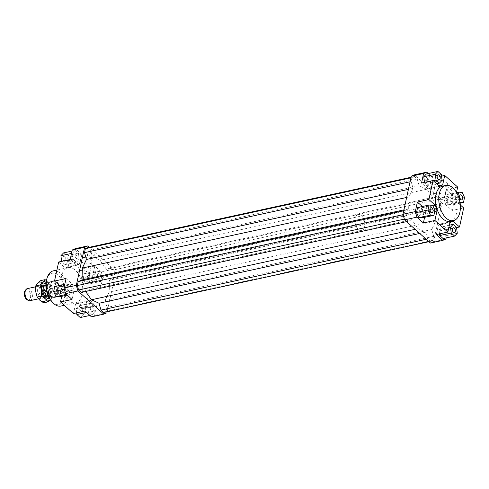 <?xml version="1.0" encoding="UTF-8"?>
<svg xmlns="http://www.w3.org/2000/svg" width="489" height="489" viewBox="0 0 489 489"><rect width="100%" height="100%" fill="white"/><g stroke="black" fill="none" stroke-linecap="round" stroke-linejoin="round"><path stroke-width="0.37" stroke-dasharray="2.44 1.83" d="M57.635 293.589A8.234 4.737 77.7 0 0 56.333 284.971A8.234 4.737 77.7 0 0 51.174 281.328A8.234 4.737 77.7 0 0 49.45 282.428A8.234 4.737 77.7 0 0 48.215 285.148A8.234 4.737 77.7 0 0 52.647 297.135A8.234 4.737 77.7 0 0 54.676 297.416A8.234 4.737 77.7 0 0 57.635 293.589M364.605 226.786A8.234 4.737 77.7 0 0 363.296 218.161A8.234 4.737 77.7 0 0 358.144 214.518A8.234 4.737 77.7 0 0 355.179 218.345A8.234 4.737 77.7 0 0 356.487 226.963A8.234 4.737 77.7 0 0 361.646 230.606A8.234 4.737 77.7 0 0 364.605 226.786A8.234 4.737 -102.3 0 1 361.646 230.606A8.234 4.737 -102.3 0 1 356.487 226.963A8.234 4.737 -102.3 0 1 355.179 218.345A8.234 4.737 -102.3 0 1 358.144 214.518A8.234 4.737 -102.3 0 1 363.296 218.161A8.234 4.737 -102.3 0 1 364.605 226.786M57.134 293.534A7.977 4.584 77.7 0 0 55.868 285.185A7.977 4.584 77.7 0 0 50.874 281.652A7.977 4.584 77.7 0 0 49.2 282.721A7.977 4.584 77.7 0 0 48.008 285.362A7.977 4.584 77.7 0 0 52.299 296.97A7.977 4.584 77.7 0 0 54.267 297.245A7.977 4.584 77.7 0 0 57.134 293.534M48.344 293.907A5.556 3.197 77.7 0 0 46.18 286.389A5.556 3.197 77.7 0 0 43.979 285.631A5.556 3.197 77.7 0 0 41.987 288.21A5.556 3.197 77.7 0 0 44.144 295.735A5.556 3.197 77.7 0 0 46.345 296.493A5.556 3.197 77.7 0 0 48.344 293.907M50.398 293.461A5.556 3.197 77.7 0 0 49.517 287.642A5.556 3.197 77.7 0 0 46.039 285.185A5.556 3.197 77.7 0 0 44.041 287.764A5.556 3.197 77.7 0 0 44.921 293.583A5.556 3.197 77.7 0 0 48.405 296.041A5.556 3.197 77.7 0 0 50.398 293.461M56.369 289.402L54.78 296.707L56.901 293.589L56.369 289.402L51.846 290.387A7.977 4.584 77.7 0 0 45.526 282.819M45.948 283.149L48.717 282.544L47.775 285.411L47.121 289.849L46.333 290.026M48.411 294.286A6.174 3.551 -102.3 0 1 46.192 297.159A6.174 3.551 -102.3 0 1 43.747 296.316A6.174 3.551 -102.3 0 1 41.345 287.96A6.174 3.551 -102.3 0 1 43.564 285.087A6.174 3.551 -102.3 0 1 46.009 285.931A6.174 3.551 -102.3 0 1 48.411 294.286M27.396 288.608A6.174 3.551 -102.3 0 1 31.259 291.34A6.174 3.551 -102.3 0 1 32.237 297.807A6.174 3.551 -102.3 0 1 30.018 300.674M27.298 299.891A5.281 3.038 77.7 0 0 30.495 297.618A5.281 3.038 77.7 0 0 29.132 291.242A5.281 3.038 77.7 0 0 25.239 290.454M48.717 282.544L47.121 289.849M51.846 290.387L50.251 297.697L54.78 296.707M48.918 298.406A7.977 4.584 77.7 0 0 50.251 297.697M50.74 284.604A8.234 4.737 77.7 0 0 52.042 293.223A8.234 4.737 77.7 0 0 57.201 296.866A8.234 4.737 77.7 0 0 60.159 293.045A8.234 4.737 77.7 0 0 58.857 284.421A8.234 4.737 77.7 0 0 53.698 280.778A8.234 4.737 77.7 0 0 50.74 284.604M442.459 186.162A18.014 10.355 -102.3 0 1 453.737 194.127A18.014 10.355 -102.3 0 1 456.592 212.99A18.014 10.355 -102.3 0 1 450.118 221.358M89.689 263.742A5.972 3.038 -167.7 0 0 92.109 261.951A5.972 3.038 -167.7 0 0 89.242 258.485A5.972 3.038 -167.7 0 0 82.861 257.617A5.972 3.038 -167.7 0 0 80.44 259.408A5.972 3.038 -167.7 0 0 83.307 262.874A5.972 3.038 -167.7 0 0 89.689 263.742M80.031 270.6A5.972 3.038 12.3 0 1 86.412 271.468A5.972 3.038 12.3 0 1 89.273 274.934A5.972 3.038 12.3 0 1 86.859 276.719A5.972 3.038 12.3 0 1 80.477 275.857A5.972 3.038 12.3 0 1 77.61 272.391A5.972 3.038 12.3 0 1 80.031 270.6M445.149 186.376A5.972 3.038 -167.7 0 0 447.563 184.591A5.972 3.038 -167.7 0 0 444.697 181.126A5.972 3.038 -167.7 0 0 438.315 180.258A5.972 3.038 -167.7 0 0 435.901 182.049A5.972 3.038 -167.7 0 0 438.767 185.514A5.972 3.038 -167.7 0 0 445.149 186.376M435.485 193.241A5.972 3.038 12.3 0 1 441.867 194.102A5.972 3.038 12.3 0 1 444.733 197.568A5.972 3.038 12.3 0 1 442.319 199.359A5.972 3.038 12.3 0 1 435.931 198.497A5.972 3.038 12.3 0 1 433.071 195.025A5.972 3.038 12.3 0 1 435.485 193.241M92.941 256.114A3.344 1.705 -167.7 0 0 94.291 255.111A3.344 1.705 -167.7 0 0 92.69 253.168A3.344 1.705 -167.7 0 0 89.114 252.685A3.344 1.705 -167.7 0 0 87.757 253.687A3.344 1.705 -167.7 0 0 89.365 255.631A3.344 1.705 -167.7 0 0 92.941 256.114M88.827 253.987A3.344 1.705 12.3 0 1 92.403 254.469A3.344 1.705 12.3 0 1 94.01 256.413A3.344 1.705 12.3 0 1 92.653 257.416A3.344 1.705 12.3 0 1 89.077 256.927A3.344 1.705 12.3 0 1 87.476 254.983A3.344 1.705 12.3 0 1 88.827 253.987M429.47 182.874A3.344 1.705 -167.7 0 0 430.827 181.871A3.344 1.705 -167.7 0 0 429.22 179.928A3.344 1.705 -167.7 0 0 425.644 179.445A3.344 1.705 -167.7 0 0 424.293 180.447A3.344 1.705 -167.7 0 0 425.895 182.385A3.344 1.705 -167.7 0 0 429.47 182.874M425.363 180.741A3.344 1.705 12.3 0 1 428.939 181.223A3.344 1.705 12.3 0 1 430.546 183.167A3.344 1.705 12.3 0 1 429.189 184.17A3.344 1.705 12.3 0 1 425.613 183.687A3.344 1.705 12.3 0 1 424.006 181.743A3.344 1.705 12.3 0 1 425.363 180.741M65.777 260.093A2.573 1.479 77.7 0 0 65.367 257.397A2.573 1.479 77.7 0 0 63.753 256.26A2.573 1.479 77.7 0 0 62.83 257.452A2.573 1.479 77.7 0 0 63.24 260.148A2.573 1.479 77.7 0 0 64.848 261.285A2.573 1.479 77.7 0 0 65.777 260.093M75.172 254.769A2.573 1.479 -102.3 0 1 76.101 253.571A2.573 1.479 -102.3 0 1 77.708 254.714A2.573 1.479 -102.3 0 1 78.118 257.403A2.573 1.479 -102.3 0 1 77.195 258.602A2.573 1.479 -102.3 0 1 75.581 257.465A2.573 1.479 -102.3 0 1 75.172 254.769M86.205 280.986A2.573 1.479 77.7 0 0 87.225 281.334A2.573 1.479 77.7 0 0 88.222 279.353A2.573 1.479 77.7 0 0 87.152 276.658A2.573 1.479 77.7 0 0 86.131 276.309A2.573 1.479 77.7 0 0 85.135 278.29A2.573 1.479 77.7 0 0 86.205 280.986M99.493 273.974A2.573 1.479 -102.3 0 1 100.563 276.664A2.573 1.479 -102.3 0 1 99.567 278.651A2.573 1.479 -102.3 0 1 98.552 278.296A2.573 1.479 -102.3 0 1 97.476 275.6A2.573 1.479 -102.3 0 1 98.472 273.62A2.573 1.479 -102.3 0 1 99.493 273.974M78.038 310.387A2.573 1.479 77.7 0 0 78.442 313.082A2.573 1.479 77.7 0 0 80.055 314.219A2.573 1.479 77.7 0 0 80.978 313.027A2.573 1.479 77.7 0 0 80.575 310.332A2.573 1.479 77.7 0 0 78.961 309.195A2.573 1.479 77.7 0 0 78.038 310.387M93.32 310.338A2.573 1.479 -102.3 0 1 92.397 311.536A2.573 1.479 -102.3 0 1 90.783 310.399A2.573 1.479 -102.3 0 1 90.379 307.703A2.573 1.479 -102.3 0 1 91.302 306.505A2.573 1.479 -102.3 0 1 92.916 307.648A2.573 1.479 -102.3 0 1 93.32 310.338M57.604 289.494A2.573 1.479 77.7 0 0 56.583 289.146A2.573 1.479 77.7 0 0 55.587 291.126A2.573 1.479 77.7 0 0 56.663 293.822A2.573 1.479 77.7 0 0 57.678 294.176A2.573 1.479 77.7 0 0 58.68 292.19A2.573 1.479 77.7 0 0 57.604 289.494M69.004 291.138A2.573 1.479 -102.3 0 1 67.928 288.443A2.573 1.479 -102.3 0 1 68.925 286.456A2.573 1.479 -102.3 0 1 69.945 286.811A2.573 1.479 -102.3 0 1 71.021 289.506A2.573 1.479 -102.3 0 1 70.025 291.487A2.573 1.479 -102.3 0 1 69.004 291.138M427.814 181.297A2.573 1.479 -102.3 0 1 426.891 182.495A2.573 1.479 -102.3 0 1 425.277 181.352A2.573 1.479 -102.3 0 1 424.874 178.662A2.573 1.479 -102.3 0 1 425.797 177.464A2.573 1.479 -102.3 0 1 427.41 178.601A2.573 1.479 -102.3 0 1 427.814 181.297M448.248 202.189A2.573 1.479 -102.3 0 1 447.172 199.494A2.573 1.479 -102.3 0 1 448.175 197.513A2.573 1.479 -102.3 0 1 449.189 197.862A2.573 1.479 -102.3 0 1 450.265 200.557A2.573 1.479 -102.3 0 1 449.269 202.544A2.573 1.479 -102.3 0 1 448.248 202.189M440.076 231.597A2.573 1.479 -102.3 0 1 440.999 230.398A2.573 1.479 -102.3 0 1 442.612 231.535A2.573 1.479 -102.3 0 1 443.022 234.231A2.573 1.479 -102.3 0 1 442.093 235.429A2.573 1.479 -102.3 0 1 440.485 234.286A2.573 1.479 -102.3 0 1 440.076 231.597M419.648 210.704A2.573 1.479 -102.3 0 1 420.717 213.4A2.573 1.479 -102.3 0 1 419.721 215.38A2.573 1.479 -102.3 0 1 418.7 215.026A2.573 1.479 -102.3 0 1 417.63 212.336A2.573 1.479 -102.3 0 1 418.627 210.349A2.573 1.479 -102.3 0 1 419.648 210.704M65.966 268.54A18.014 10.355 77.7 0 0 61.602 276.01A18.014 10.355 77.7 0 0 64.456 294.873A18.014 10.355 77.7 0 0 75.734 302.838A18.014 10.355 77.7 0 0 82.207 294.476A18.014 10.355 77.7 0 0 79.359 275.613A18.014 10.355 77.7 0 0 68.075 267.642A18.014 10.355 77.7 0 0 65.966 268.54M53.264 270.863A18.014 10.355 -102.3 0 1 64.548 278.834A18.014 10.355 -102.3 0 1 67.396 297.697A18.014 10.355 -102.3 0 1 60.923 306.065M51.565 301.285A15.954 9.175 77.7 0 0 64.579 297A15.954 9.175 77.7 0 0 58.912 275.918A15.954 9.175 77.7 0 0 46.736 279.103M452.631 195.374L454.232 200.942L441.885 203.632L440.289 198.057L452.631 195.374L446.151 189.567L444.079 199.09L445.675 204.659L452.154 210.466L463.676 207.959M454.232 200.942L452.154 210.466M453.028 199.989L451.94 204.983L448.45 204.842L446.054 199.708L447.142 194.714L450.632 194.848L453.028 199.989L464.55 197.483M440.289 198.057L414.379 174.848M428.266 173.546L433.199 177.965L441.543 176.144M457.673 187.061L446.151 189.567M433.199 177.965L431.121 187.483L428.009 188.833L421.536 183.033M426.408 173.95L429.807 176.994L430.564 182.843L427.924 185.649L424.495 182.385M79.78 263.95L68.258 266.456L70.337 256.939L81.852 254.427L79.78 263.95L76.669 265.301L70.19 259.494M68.258 266.456L65.147 267.807L76.669 265.301M66.039 278.534L72.519 284.341L74.12 289.91L72.042 299.433M65.165 289.011L66.253 284.017L69.744 284.158L72.14 289.292L71.052 294.286L67.561 294.152L65.165 289.011L64.291 289.201M113.625 269.152L115.227 274.726L102.886 277.41L101.284 271.841L113.625 269.152L89.242 247.306M115.227 274.726L107.158 311.731M103.686 312.489L106.174 311.407L107.036 307.447L105.08 300.625L109.175 292.061L109.542 280.154L113.35 278.504L114.212 274.537L112.935 270.081L110.239 267.666L106.431 269.317L100.068 260.337L92.5 256.841L90.544 250.02L87.849 247.605M81.296 292.428L85.104 290.778L85.612 291.487M101.284 271.841L94.805 266.034L83.289 268.54L70.337 256.939M81.852 254.427L75.379 248.626M91.474 316.841L94.585 315.491L106.926 312.801M94.585 315.491L96.657 305.967L85.141 308.48L89.291 289.439L100.807 286.933L102.886 277.41M84.994 311.035L87.073 301.517L90.184 300.167L96.657 305.967M91.785 315.05L88.387 312.006L87.629 306.157L90.269 303.351L93.668 306.395L94.426 312.245L91.785 315.05L89.927 315.454M100.807 286.933L94.334 281.126L92.733 275.558L94.805 266.034M94.334 281.126L82.812 283.632L81.211 278.064L92.733 275.558M83.289 268.54L81.211 278.064M87.073 301.517L75.55 304.024L78.662 302.673L90.184 300.167M85.141 308.48L78.662 302.673M72.519 284.341L60.997 286.847L62.598 292.416L74.12 289.91M61.748 296.316L62.598 292.416M428.009 188.833L439.532 186.327M438.926 185.783L431.121 187.483M430.473 243.057L433.584 241.707L445.925 239.023M436.341 234.573L438.413 225.05L441.524 223.699L448.003 229.506L446.17 237.923M439.513 233.883L438.969 229.689L441.616 226.884L445.014 229.928L445.772 235.777L443.126 238.583M422.349 206.517L423.859 207.874L425.461 213.442L424.611 217.342M417.594 207.55L421.084 207.691L423.486 212.825L422.398 217.825M444.079 199.09L455.595 196.584L457.197 202.153L445.675 204.659M455.595 196.584L456.494 192.452M460.308 204.94L457.197 202.153M441.524 223.699L453.046 221.193M449.935 222.544L438.413 225.05M456.561 227.642L448.003 229.506M425.461 213.442L434.764 211.419M432.936 205.9L423.859 207.874M75.068 250.417L78.466 253.461L79.224 259.311L76.577 262.116L73.179 259.072L72.421 253.223L75.068 250.417L72.024 251.077M432.606 205.184L421.084 207.691M435.002 210.319L423.486 212.825M448.847 227.538L438.969 229.689M449.354 225.197L441.616 226.884M456.537 227.422L445.014 229.928M457.288 233.271L445.772 235.777M460.118 203.204L451.94 204.983M457.967 195.386L457.57 197.201L459.99 202.336M459.972 202.336L448.45 204.842M457.57 197.201L446.054 199.708M456.61 192.648L447.142 194.714M462.148 192.342L450.632 194.848M441.329 174.487L429.807 176.994M442.087 180.337L430.564 182.843M436.653 183.748L427.924 185.649M433.254 180.704L424.525 182.605M64.774 284.335L66.253 284.017M54.731 286.523L58.222 286.664L69.744 284.158M58.222 286.664L60.624 291.799L72.14 289.292M67.231 295.118L71.052 294.286M60.624 291.799L59.53 296.799M66.425 294.396L67.561 294.152M60.997 286.847L59.481 285.49M86.529 312.41L88.387 312.006M76.651 312.856L76.107 308.663L87.629 306.157M76.107 308.663L78.753 305.857L90.269 303.351M78.753 305.857L82.152 308.901L93.668 306.395M82.152 308.901L82.91 314.751L94.426 312.245M82.91 314.751L80.263 317.557M75.55 304.024L73.478 313.547M101.688 276.456L100.6 281.45L97.109 281.309L94.707 276.175L95.801 271.175L99.285 271.316L101.688 276.456L90.165 278.962L89.077 283.956L100.6 281.45M89.077 283.956L85.587 283.816L97.109 281.309M85.587 283.816L83.191 278.681L94.707 276.175M83.191 278.681L84.279 273.687L95.801 271.175M84.279 273.687L87.769 273.822L99.285 271.316M87.769 273.822L90.165 278.962M82.812 283.632L89.291 289.439M58.674 262.006L65.147 267.807M63.546 252.923L66.944 255.967L78.466 253.461M66.944 255.967L67.702 261.817L79.224 259.311M67.702 261.817L65.061 264.622L76.577 262.116M65.061 264.622L61.657 261.578L73.179 259.072M71.516 253.418L72.421 253.223M433.089 198.222L436.897 196.572L439.593 198.986L440.87 203.442L440.008 207.409L436.206 209.06L435.84 220.967L431.738 229.53L433.7 236.352L432.832 240.313L430.344 241.395L427.649 238.98L425.693 232.159L418.132 228.663L411.762 219.683L407.954 221.334L405.259 218.919L403.981 214.463L404.843 210.496L408.651 208.846L409.018 196.939L413.113 188.375L411.157 181.553L412.019 177.593L414.507 176.511L417.203 178.925L419.159 185.747L426.726 189.243L433.089 198.222L106.431 269.317M426.726 189.243L100.068 260.337M436.897 196.572L110.239 267.666M439.593 198.986L112.935 270.081M440.87 203.442L114.212 274.537M440.008 207.409L113.35 278.504M436.206 209.06L109.542 280.154M435.84 220.967L109.175 292.061M406.634 197.458L409.018 196.939M408.651 208.846L403.926 209.873M411.762 219.683L85.104 290.778M418.132 228.663L415.137 229.317M407.954 221.334L406.561 221.639M405.259 218.919L404.354 219.115M403.981 214.463L403.077 214.659M403.737 210.741L404.843 210.496M433.584 241.707L441.885 203.632M431.738 229.53L105.08 300.625M433.7 236.352L107.036 307.447M432.832 240.313L106.174 311.407M430.344 241.395L428.951 241.694M427.649 238.98L426.255 239.28M425.693 232.159L419.751 233.455M411.157 181.553L410.045 181.798M413.113 188.375L408.388 189.402M412.019 177.593L410.913 177.837M414.507 176.511L411.035 177.269M417.203 178.925L90.544 250.02M419.159 185.747L92.5 256.841M46.369 280.423L49.016 282.391L51.547 285.435L52.959 290.845L52.983 296.554L51.168 299.066A9.78 5.623 77.7 0 0 52.812 295.625A9.78 5.623 77.7 0 0 52.959 290.845A9.78 5.623 77.7 0 0 49.016 282.391A9.78 5.623 77.7 0 0 46.247 281.01M43.594 302.832L45.41 300.319A9.78 5.623 -102.3 0 1 39.67 300.087A9.78 5.623 -102.3 0 1 35.721 291.64A9.78 5.623 -102.3 0 1 35.868 286.854A9.78 5.623 -102.3 0 1 37.512 283.412A9.78 5.623 -102.3 0 1 43.252 283.644A9.78 5.623 -102.3 0 1 47.201 292.098A9.78 5.623 -102.3 0 1 47.054 296.878A9.78 5.623 -102.3 0 1 45.41 300.319L48.619 297.501L47.201 292.098L47.182 286.389L43.252 283.644L40.721 280.6M45.141 295.167A6.43 3.698 77.7 0 0 42.586 286.407A6.43 3.698 77.7 0 0 37.781 288.571A6.43 3.698 77.7 0 0 39.847 296.841A6.43 3.698 77.7 0 0 44.75 296.365A6.43 3.698 77.7 0 0 45.141 295.167M39.126 288.852A5.532 3.179 -102.3 0 1 41.113 286.279A5.532 3.179 -102.3 0 1 43.258 286.994A5.532 3.179 -102.3 0 1 45.453 294.525A5.532 3.179 -102.3 0 1 45.122 295.552A5.532 3.179 -102.3 0 1 43.466 297.092A5.532 3.179 -102.3 0 1 40 294.641A5.532 3.179 -102.3 0 1 39.126 288.852M43.338 287.935A5.532 3.179 -102.3 0 1 43.478 287.398A5.532 3.179 -102.3 0 1 45.324 285.362A5.532 3.179 -102.3 0 1 48.79 287.813A5.532 3.179 -102.3 0 1 49.664 293.608A5.532 3.179 -102.3 0 1 47.677 296.175A5.532 3.179 -102.3 0 1 45.153 295.093A5.532 3.179 -102.3 0 1 43.338 287.935M43.539 287.318A6.43 3.698 77.7 0 0 45.654 295.637A6.43 3.698 77.7 0 0 50.899 293.907A6.43 3.698 77.7 0 0 48.619 285.411A6.43 3.698 77.7 0 0 43.704 286.695A6.43 3.698 77.7 0 0 43.539 287.318M50.324 299.751A9.78 5.623 77.7 0 0 51.168 299.066L50.391 299.843M52.983 296.554L48.619 297.501M51.547 285.435L47.182 286.389M51.174 281.328L53.698 280.778M43.979 285.631L46.039 285.185M45.99 282.715L50.874 281.652M35.624 286.817L43.564 285.087M38.442 298.846L46.192 297.159M49.383 298.308L54.267 297.245M46.345 296.493L48.405 296.041M52.299 296.97L52.647 297.135M54.676 297.416L57.201 296.866M92.109 261.951L89.273 274.934M447.563 184.591L444.733 197.568M94.291 255.111L94.01 256.413M430.827 181.871L430.546 183.167M63.753 256.26L76.101 253.571M87.225 281.334L99.567 278.651M80.055 314.219L92.397 311.536M56.583 289.146L68.925 286.456M439.232 179.805L426.891 182.495M460.516 194.824L448.175 197.513M453.346 227.715L440.999 230.398M432.062 212.691L419.721 215.38M68.075 267.642L56.913 270.069M75.734 302.838L64.303 305.325M430.968 207.666L418.627 210.349M454.44 232.74L442.093 235.429M461.61 199.854L449.269 202.544M438.138 174.781L425.797 177.464M70.025 291.487L57.678 294.176M91.302 306.505L78.961 309.195M98.472 273.62L86.131 276.309M77.195 258.602L64.848 261.285M424.006 181.743L424.293 180.447M87.476 254.983L87.757 253.687M433.071 195.025L435.901 182.049M77.61 272.391L80.44 259.408M42.586 286.407L43.258 286.994M41.113 286.279L45.324 285.362M45.153 295.093L45.654 295.637M43.478 287.398L43.704 286.695M47.677 296.175L43.466 297.092M45.122 295.552L44.75 296.365"/><path stroke-width="0.73" d="M45.99 282.715L45.526 282.819A7.977 4.584 77.7 0 0 44.187 283.528L45.948 283.149M38.442 298.846L30.018 300.674A6.174 3.551 -102.3 0 1 28.503 300.466A6.174 3.551 -102.3 0 1 25.171 291.475A6.174 3.551 -102.3 0 1 26.1 289.433A6.174 3.551 -102.3 0 1 27.396 288.608L35.624 286.817M26.1 289.433L25.239 290.454A5.281 3.038 77.7 0 0 24.45 292.202A5.281 3.038 77.7 0 0 27.298 299.891L28.503 300.466M46.333 290.026L42.598 290.839L44.187 283.528M42.598 290.839A7.977 4.584 77.7 0 0 48.918 298.406L49.383 298.308M453.407 220.643L450.118 221.358A18.014 10.355 -102.3 0 1 438.835 213.387A18.014 10.355 -102.3 0 1 435.986 194.524A18.014 10.355 -102.3 0 1 440.351 187.061A18.014 10.355 -102.3 0 1 442.459 186.162L445.748 185.441A18.014 10.355 -102.3 0 1 457.032 193.412A18.014 10.355 -102.3 0 1 459.886 212.275A18.014 10.355 -102.3 0 1 453.407 220.643A18.014 10.355 -102.3 0 1 442.129 212.672A18.014 10.355 -102.3 0 1 439.275 193.809A18.014 10.355 -102.3 0 1 445.748 185.441M440.155 178.613A2.573 1.479 -102.3 0 1 439.232 179.805A2.573 1.479 -102.3 0 1 437.618 178.668A2.573 1.479 -102.3 0 1 437.215 175.973A2.573 1.479 -102.3 0 1 438.138 174.781A2.573 1.479 -102.3 0 1 439.752 175.918A2.573 1.479 -102.3 0 1 440.155 178.613M460.589 199.506A2.573 1.479 -102.3 0 1 459.513 196.81A2.573 1.479 -102.3 0 1 460.516 194.824A2.573 1.479 -102.3 0 1 461.53 195.178A2.573 1.479 -102.3 0 1 462.606 197.874A2.573 1.479 -102.3 0 1 461.61 199.854A2.573 1.479 -102.3 0 1 460.589 199.506M452.417 228.907A2.573 1.479 -102.3 0 1 453.346 227.715A2.573 1.479 -102.3 0 1 454.953 228.852A2.573 1.479 -102.3 0 1 455.363 231.548A2.573 1.479 -102.3 0 1 454.44 232.74A2.573 1.479 -102.3 0 1 452.826 231.603A2.573 1.479 -102.3 0 1 452.417 228.907M431.989 208.014A2.573 1.479 -102.3 0 1 433.058 210.71A2.573 1.479 -102.3 0 1 432.062 212.691A2.573 1.479 -102.3 0 1 431.041 212.342A2.573 1.479 -102.3 0 1 429.972 209.647A2.573 1.479 -102.3 0 1 430.968 207.666A2.573 1.479 -102.3 0 1 431.989 208.014M64.303 305.325L60.923 306.065A18.014 10.355 -102.3 0 1 52.708 302.532A18.014 10.355 -102.3 0 1 46.791 279.231A18.014 10.355 -102.3 0 1 47.256 277.489A18.014 10.355 -102.3 0 1 53.264 270.863L56.913 270.069M47.256 277.489L46.736 279.103A15.954 9.175 77.7 0 0 46.321 280.643A15.954 9.175 77.7 0 0 51.565 301.285L52.708 302.532M426.72 172.159L414.379 174.848L411.267 176.199L423.608 173.509L426.72 172.159L428.266 173.546M441.543 176.144L444.715 175.453L457.673 187.061L456.494 192.452M444.715 175.453L442.643 184.976L439.532 186.327L433.052 180.52L421.536 183.033L423.608 173.509M424.495 182.385L423.767 176.755L426.408 173.95L437.93 171.443L435.283 174.249L436.041 180.099L439.44 183.143L442.087 180.337L441.329 174.487L437.93 171.443M63.961 288.058L65.563 293.626L77.904 290.943L76.308 285.368L63.961 288.058L66.039 278.534L54.517 281.041L59.481 285.49M65.563 293.626L72.042 299.433L60.52 301.939L73.478 313.547L84.994 311.035L91.474 316.841L103.815 314.152L77.904 290.943M107.158 311.731L106.926 312.801L103.815 314.152M76.308 285.368L84.609 247.293L87.72 245.943L89.242 247.306M85.612 291.487L91.467 299.757L99.035 303.253L100.991 310.075L103.686 312.489L428.951 241.694M411.035 177.269L87.849 247.605L85.361 248.687L84.493 252.648L86.455 259.47L82.354 268.033L81.993 279.94L78.185 281.591L77.323 285.558L78.601 290.014L81.296 292.428L406.561 221.639M87.72 245.943L75.379 248.626L72.268 249.977L84.609 247.293M60.52 301.939L61.748 296.316M442.643 184.976L438.926 185.783M446.17 237.923L445.925 239.023L442.814 240.374L430.473 243.057L404.568 219.848L416.909 217.159L415.308 211.59L402.967 214.274L404.568 219.848M442.814 240.374L436.341 234.573L447.857 232.061L434.904 220.46L423.388 222.966L416.909 217.159M454.648 236.077L457.288 233.271L456.537 227.422L453.132 224.378L450.491 227.183L451.249 233.033L454.648 236.077L443.126 238.583L439.727 235.539L439.513 233.883M411.267 176.199L402.967 214.274M415.308 211.59L417.386 202.067L428.902 199.561L433.052 180.52M424.611 217.342L423.388 222.966M417.386 202.067L422.349 206.517M416.506 212.544L417.594 207.55L429.116 205.044L428.028 210.038L416.506 212.544L418.908 217.684L422.398 217.825L433.914 215.313L435.002 210.319L432.606 205.184L429.116 205.044M447.857 232.061L449.935 222.544L453.046 221.193L459.519 226.994L463.676 207.959L460.308 204.94M459.519 226.994L456.561 227.642M434.764 211.419L436.983 210.936L435.381 205.368L432.936 205.9M436.983 210.936L434.904 220.46M428.902 199.561L435.381 205.368M72.268 249.977L70.19 259.494L58.674 262.006L54.517 281.041M428.028 210.038L430.424 215.178L433.914 215.313M430.424 215.178L418.908 217.684M451.249 233.033L439.727 235.539M450.491 227.183L448.847 227.538M453.132 224.378L449.354 225.197M459.99 202.336L463.462 202.477L464.55 197.483L462.148 192.342L458.664 192.201L457.967 195.386M463.462 202.477L460.118 203.204M458.664 192.201L456.61 192.648M439.44 183.143L436.653 183.748M436.041 180.099L433.254 180.704M435.283 174.249L423.767 176.755M67.231 295.118L59.53 296.799L56.046 296.658L53.643 291.517L54.731 286.523L64.774 284.335M53.643 291.517L64.291 289.201M56.046 296.658L66.425 294.396M89.927 315.454L80.263 317.557L76.865 314.513L86.529 312.41M76.865 314.513L76.651 312.856M61.632 261.358L60.905 255.729L63.546 252.923L72.024 251.077M60.905 255.729L71.516 253.418M82.354 268.033L406.634 197.458M403.926 209.873L81.993 279.94M415.137 229.317L91.467 299.757M404.354 219.115L78.601 290.014M403.077 214.659L77.323 285.558M78.185 281.591L403.737 210.741M426.255 239.28L100.991 310.075M419.751 233.455L99.035 303.253M410.045 181.798L84.493 252.648M408.388 189.402L86.455 259.47M410.913 177.837L85.361 248.687M50.391 299.843L47.959 301.878L45.428 298.834L41.498 296.096L41.479 290.38L40.061 284.977L43.27 282.159A9.78 5.623 77.7 0 0 41.626 285.6A9.78 5.623 77.7 0 0 41.479 290.38A9.78 5.623 77.7 0 0 45.428 298.834A9.78 5.623 77.7 0 0 50.324 299.751M46.247 281.01A9.78 5.623 77.7 0 0 43.27 282.159L45.086 279.647L40.721 280.6L37.512 283.412L35.697 285.924L35.721 291.64L37.14 297.043L39.67 300.087L43.594 302.832L47.959 301.878M45.086 279.647L46.369 280.423M40.061 284.977L35.697 285.924M41.498 296.096L37.14 297.043"/></g></svg>
